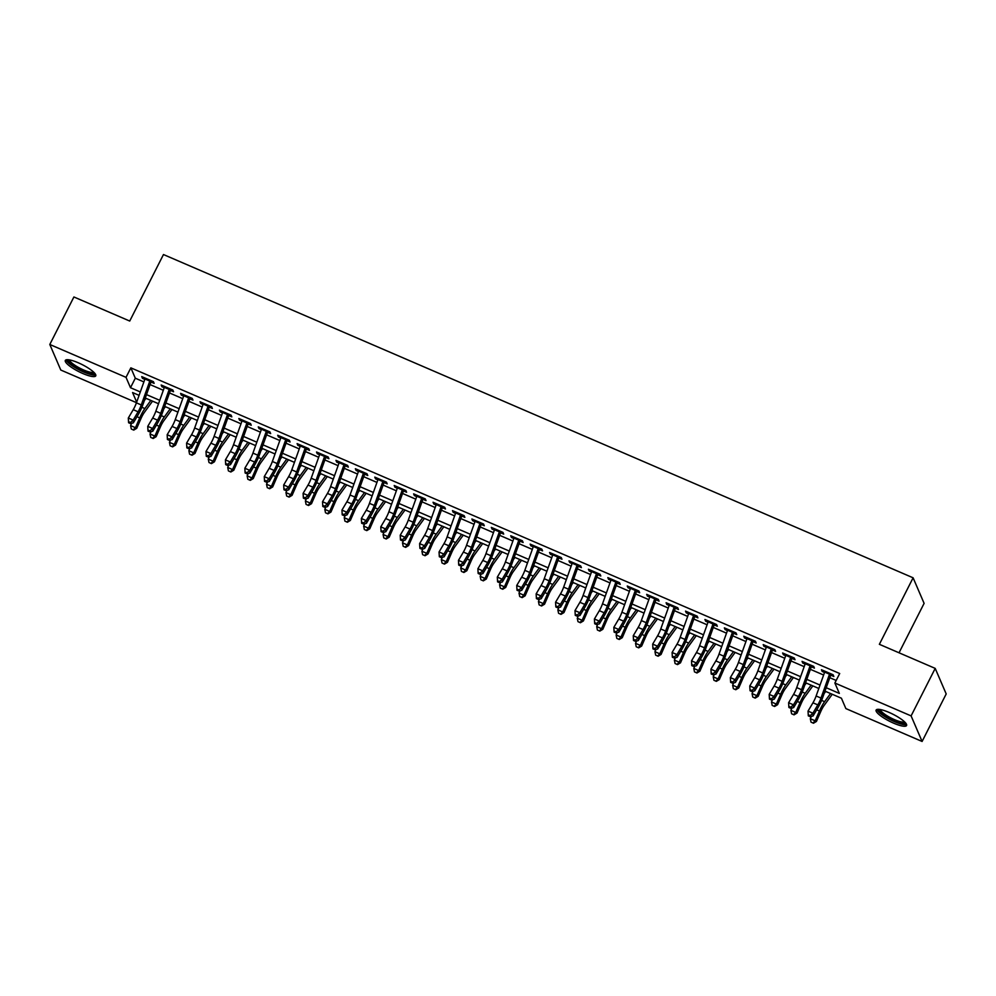 <?xml version="1.0" encoding="UTF-8"?>
<svg xmlns="http://www.w3.org/2000/svg" width="996" height="996" viewBox="0 0 996 996"><rect width="100%" height="100%" fill="white"/><g stroke="black" fill="none" stroke-linecap="round" stroke-linejoin="round"><path stroke-width="1.49" d="M78.223 362.756A17.069 3.897 26.9 0 1 95.765 375.865A17.069 3.897 26.9 0 1 82.867 373.537A17.069 3.897 26.9 0 1 65.325 360.415A17.069 3.897 26.9 0 1 78.223 362.756M889.03 712.401A17.069 3.897 26.9 0 1 906.572 725.511A17.069 3.897 26.9 0 1 893.673 723.183A17.069 3.897 26.9 0 1 876.131 710.061A17.069 3.897 26.9 0 1 889.03 712.401M899.027 652.791L924.101 603.364L913.108 577.805L163.469 254.54L129.729 321.048L73.903 296.97L49.8 344.479L126.031 377.347L130.488 387.705L140.312 391.951M913.108 577.805L879.368 644.312L935.207 668.391L946.2 693.951L922.097 741.46L845.878 708.592L841.421 698.221L824.999 691.149M136.477 402.67L60.793 370.039L49.8 344.479M149.661 381.443L154.131 383.373L153.396 381.642L141.743 376.625L142.478 378.356L144.806 379.352M169.083 389.822L173.553 391.752L172.818 390.021L161.165 385.004L161.9 386.722L164.228 387.73M188.505 398.201L192.975 400.131L192.228 398.4L180.587 393.37L181.322 395.101L183.65 396.109M207.927 406.567L212.397 408.497L211.65 406.766L199.997 401.749L200.744 403.48L203.072 404.476M227.349 414.946L231.819 416.876L231.072 415.145L219.419 410.128L220.166 411.846L222.494 412.854M246.771 423.325L251.241 425.255L250.494 423.524L238.841 418.494L239.588 420.225L241.916 421.233M266.193 431.691L270.663 433.621L269.916 431.891L258.263 426.873L259.01 428.604L261.338 429.6M285.615 440.07L290.085 442L289.338 440.269L277.685 435.252L278.432 436.97L280.76 437.979M305.025 448.449L309.495 450.379L308.76 448.648L297.107 443.618L297.854 445.349L300.182 446.357M324.447 456.815L328.917 458.745L328.182 457.015L316.529 451.997L317.263 453.728L319.591 454.724M343.869 465.194L348.339 467.124L347.604 465.393L335.951 460.376L336.685 462.094L339.014 463.103M363.291 473.573L367.761 475.503L367.014 473.772L355.36 468.743L356.107 470.473L358.435 471.482M382.713 481.94L387.183 483.869L386.436 482.139L374.782 477.121L375.529 478.852L377.858 479.848M402.135 490.318L406.605 492.248L405.858 490.518L394.204 485.5L394.951 487.218L397.28 488.227M421.557 498.697L426.027 500.627L425.28 498.896L413.626 493.867L414.373 495.597L416.702 496.606M440.979 507.064L445.449 508.993L444.702 507.263L433.048 502.245L433.795 503.976L436.124 504.972M460.401 515.442L464.871 517.372L464.124 515.642L452.47 510.624L453.217 512.342L455.546 513.351M479.811 523.821L484.28 525.751L483.546 524.02L471.892 518.991L472.627 520.721L474.955 521.73M499.233 532.188L503.702 534.117L502.968 532.387L491.314 527.37L492.049 529.1L494.377 530.096M518.655 540.567L523.124 542.496L522.377 540.766L510.736 535.748L511.471 537.466L513.799 538.475M538.077 548.945L542.546 550.875L541.799 549.145L530.146 544.115L530.893 545.845L533.221 546.854M557.499 557.312L561.968 559.242L561.221 557.523L549.568 552.494L550.315 554.224L552.643 555.22M576.921 565.691L581.39 567.62L580.643 565.89L568.99 560.873L569.737 562.591L572.065 563.599M596.343 574.07L600.812 575.999L600.065 574.269L588.412 569.239L589.159 570.969L591.487 571.978M615.765 582.436L620.234 584.366L619.487 582.648L607.834 577.618L608.581 579.348L610.909 580.344M635.187 590.815L639.644 592.745L638.909 591.014L627.256 585.997L628.003 587.715L630.331 588.723M654.596 599.194L659.066 601.123L658.331 599.393L646.678 594.363L647.412 596.094L649.741 597.102M674.018 607.56L678.488 609.49L677.753 607.772L666.1 602.742L666.834 604.472L669.163 605.468M693.44 615.939L697.91 617.869L697.163 616.138L685.522 611.121L686.256 612.839L688.585 613.847M712.862 624.318L717.332 626.247L716.585 624.517L704.931 619.487L705.678 621.218L708.007 622.226M732.284 632.684L736.754 634.614L736.007 632.896L724.353 627.866L725.1 629.596L727.429 630.593M751.706 641.063L756.176 642.993L755.429 641.262L743.775 636.245L744.522 637.963L746.851 638.971M771.128 649.442L775.598 651.372L774.851 649.641L763.197 644.611L763.944 646.342L766.273 647.35M790.55 657.808L795.02 659.738L794.273 658.02L782.619 652.99L783.366 654.721L785.695 655.717M809.96 666.187L814.429 668.117L813.695 666.386L802.041 661.369L802.788 663.087L805.117 664.095M826.219 687.726L839.329 693.39L834.872 683.019L839.69 673.52L130.85 367.848L135.307 378.206L143.897 381.916M150.085 384.581L163.319 390.283M169.507 392.959L182.741 398.661M188.929 401.326L202.163 407.04M208.338 409.705L221.585 415.407M227.76 418.083L240.995 423.786M247.182 426.45L260.417 432.164M266.604 434.829L279.839 440.531M286.026 443.208L299.261 448.91M305.448 451.574L318.683 457.289M324.87 459.953L338.105 465.655M344.292 468.332L357.527 474.034M363.714 476.698L376.949 482.413M383.124 485.077L396.358 490.791M402.546 493.456L415.78 499.158M421.968 501.822L435.202 507.537M441.39 510.201L454.624 515.916M460.812 518.58L474.046 524.282M480.234 526.946L493.468 532.661M499.656 535.325L512.89 541.04M519.078 543.704L532.312 549.406M538.5 552.07L551.734 557.785M557.909 560.449L571.144 566.164M577.331 568.828L590.566 574.53M596.753 577.194L609.988 582.909M616.175 585.573L629.41 591.288M635.597 593.952L648.832 599.654M655.019 602.319L668.254 608.033M674.441 610.697L687.676 616.412M693.863 619.076L707.098 624.778M713.273 627.443L726.52 633.157M732.695 635.822L745.929 641.536M752.117 644.2L765.351 649.902M771.539 652.567L784.773 658.281M790.961 660.946L804.195 666.66M810.383 669.324L823.617 675.027M829.805 677.691L836.179 680.455M829.382 674.566L833.851 676.496L833.117 674.765L821.463 669.735L822.198 671.466L824.526 672.474M935.207 668.391L911.103 715.9L922.097 741.46M130.85 367.848L126.031 377.347M834.872 683.019L911.103 715.9M146.499 394.615L159.734 400.317M165.921 402.994L179.156 408.696M185.343 411.36L198.578 417.075M204.765 419.739L218 425.441M224.175 428.118L237.409 433.82M243.597 436.485L256.831 442.199M263.019 444.863L276.253 450.565M282.441 453.242L295.675 458.944M301.863 461.609L315.097 467.323M321.285 469.988L334.519 475.69M340.707 478.366L353.941 484.068M360.129 486.733L373.363 492.447M379.538 495.112L392.785 500.814M398.96 503.49L412.195 509.193M418.382 511.857L431.617 517.571M437.804 520.236L451.039 525.938M457.226 528.615L470.461 534.317M476.648 536.981L489.883 542.696M496.07 545.36L509.305 551.062M515.492 553.739L528.727 559.441M534.914 562.105L548.149 567.82M554.324 570.484L567.558 576.186M573.746 578.863L586.98 584.565M593.168 587.229L606.402 592.944M612.59 595.608L625.824 601.31M632.012 603.987L645.246 609.689M651.434 612.353L664.668 618.068M670.856 620.732L684.09 626.434M690.278 629.111L703.512 634.813M709.7 637.477L722.934 643.192M729.109 645.856L742.344 651.558M748.531 654.235L761.766 659.937M767.953 662.601L781.188 668.316M787.375 670.98L800.61 676.682M806.797 679.359L820.032 685.061M139.091 395.362L132.568 392.549L136.676 402.11M818.812 688.473L805.577 682.77M799.39 680.106L786.155 674.392M779.968 671.727L766.733 666.013M760.546 663.348L747.311 657.646M741.124 654.982L727.889 649.268M721.714 646.603L708.48 640.889M702.292 638.224L689.058 632.522M682.87 629.858L669.636 624.143M663.448 621.479L650.214 615.765M644.026 613.1L630.792 607.398M624.604 604.734L611.37 599.019M605.182 596.355L591.948 590.64M585.76 587.976L572.526 582.274M566.351 579.61L553.104 573.895M546.929 571.231L533.694 565.516M527.507 562.852L514.272 557.15M508.085 554.486L494.85 548.771M488.663 546.107L475.428 540.392M469.24 537.728L456.006 532.026M449.819 529.362L436.584 523.647M430.397 520.983L417.162 515.268M410.975 512.604L397.74 506.902M391.565 504.237L378.331 498.523M372.143 495.859L358.909 490.144M352.721 487.48L339.487 481.778M333.299 479.113L320.065 473.399M313.877 470.735L300.643 465.02M294.455 462.356L281.221 456.654M275.033 453.977L261.799 448.275M255.611 445.61L242.377 439.896M236.189 437.232L222.955 431.529M216.779 428.853L203.545 423.151M197.357 420.486L184.123 414.772M177.935 412.107L164.701 406.405M158.513 403.729L145.279 398.026M135.307 378.206L130.488 387.705M822.783 670.308L822.198 671.466M803.374 661.942L802.788 663.087M783.952 653.563L783.366 654.721M764.53 645.184L763.944 646.342M745.108 636.818L744.522 637.963M725.686 628.439L725.1 629.596M706.264 620.06L705.678 621.218M686.842 611.693L686.256 612.839M667.42 603.315L666.834 604.472M647.998 594.936L647.412 596.094M628.588 586.569L628.003 587.715M609.166 578.19L608.581 579.348M589.744 569.812L589.159 570.969M570.322 561.445L569.737 562.591M550.9 553.066L550.315 554.224M531.478 544.688L530.893 545.845M512.056 536.321L511.471 537.466M492.634 527.942L492.049 529.1M473.212 519.563L472.627 520.721M453.803 511.197L453.217 512.342M434.38 502.818L433.795 503.976M414.959 494.439L414.373 495.597M395.537 486.073L394.951 487.218M376.115 477.694L375.529 478.852M356.693 469.315L356.107 470.473M337.271 460.949L336.685 462.094M317.849 452.57L317.263 453.728M298.439 444.191L297.854 445.349M279.017 435.825L278.432 436.97M259.595 427.446L259.01 428.604M240.173 419.067L239.588 420.225M220.751 410.701L220.166 411.846M201.329 402.322L200.744 403.48M181.907 393.943L181.322 395.101M162.485 385.577L161.9 386.722M143.063 377.198L142.478 378.356M829.83 673.346A7.657 1.967 113.3 0 0 829.519 674.192L820.99 698.072A10.944 2.814 -66.7 0 1 817.816 704.894L812.898 713.198L813.085 715.937L818.002 707.633A16.409 4.221 113.3 0 0 822.758 697.399L830.714 675.139M824.974 671.254A7.657 1.967 113.3 0 0 824.663 672.101L816.135 695.98A10.944 2.814 -66.7 0 1 812.96 702.803L808.042 711.107L812.898 713.198L810.184 715.601L808.242 714.767L808.316 715.863L810.258 716.697L810.184 715.601M810.258 716.697L813.085 715.937M808.042 711.107L808.242 714.767M832.258 694.274L824.153 705.417A10.944 2.814 113.3 0 0 820.716 711.63L816.434 721.44L813.471 723.233L811.018 722.137L813.471 723.233M811.018 722.137L810.321 718.714L811.329 716.41M810.321 718.714L815.176 720.805L819.447 711.007A16.409 4.221 -66.7 0 1 824.613 701.682L830.54 693.54M824.128 693.59L825.684 691.436M812.96 722.984L815.176 720.805L816.434 721.44M905.376 722.698A14.778 3.374 26.9 0 1 894.134 720.93A14.778 3.374 26.9 0 1 879.107 709.364M880.327 709.538A13.683 3.125 -153.1 0 0 894.47 719.635A13.683 3.125 -153.1 0 0 904.517 721.814M876.966 709.463A16.957 3.872 -153.1 0 0 894.433 721.627A16.957 3.872 -153.1 0 0 906.572 724.49M94.57 373.052A14.778 3.374 26.9 0 1 85.482 372.168A14.778 3.374 26.9 0 1 70.965 364.063A14.778 3.374 26.9 0 1 68.301 359.73M69.521 359.892A13.683 3.125 -153.1 0 0 72.21 363.303A13.683 3.125 -153.1 0 0 84.423 370.313A13.683 3.125 -153.1 0 0 93.711 372.168M66.159 359.817A16.957 3.872 -153.1 0 0 69.434 363.677A16.957 3.872 -153.1 0 0 83.988 372.13A16.957 3.872 -153.1 0 0 95.765 374.845M810.42 664.979A7.657 1.967 113.3 0 0 810.097 665.814L801.568 689.693A10.944 2.814 -66.7 0 1 798.394 696.515L793.476 704.832L793.663 707.571L798.58 699.254A16.409 4.221 113.3 0 0 803.349 689.02L811.292 666.76M805.565 662.888A7.657 1.967 113.3 0 0 805.241 663.722L796.713 687.601A10.944 2.814 -66.7 0 1 793.538 694.424L788.62 702.728L793.476 704.832L790.762 707.235L788.82 706.388L788.907 707.484L790.836 708.33L790.762 707.235M790.836 708.33L793.663 707.571M788.62 702.728L788.82 706.388M790.998 656.601A7.657 1.967 113.3 0 0 790.675 657.435L782.146 681.314A10.944 2.814 -66.7 0 1 778.972 688.149L774.054 696.453L774.241 699.192L779.158 690.888A16.409 4.221 113.3 0 0 783.927 680.642L791.87 658.393M786.143 654.509A7.657 1.967 113.3 0 0 785.819 655.343L777.291 679.222A10.944 2.814 -66.7 0 1 774.116 686.057L769.198 694.361L774.054 696.453L771.352 698.856L769.41 698.022L769.485 699.117L771.427 699.951L771.352 698.856M771.427 699.951L774.241 699.192M769.198 694.361L769.41 698.022M771.576 648.222A7.657 1.967 113.3 0 0 771.253 649.068L762.724 672.947A10.944 2.814 -66.7 0 1 759.55 679.77L754.632 688.074L754.819 690.813L759.736 682.509A16.409 4.221 113.3 0 0 764.505 672.275L772.46 650.015M766.721 646.13A7.657 1.967 113.3 0 0 766.397 646.977L757.869 670.856A10.944 2.814 -66.7 0 1 754.694 677.678L749.776 685.983L754.632 688.074L751.93 690.477L749.988 689.643L750.063 690.738L752.005 691.573L751.93 690.477M752.005 691.573L754.819 690.813M749.776 685.983L749.988 689.643M752.154 639.855A7.657 1.967 113.3 0 0 751.843 640.689L743.302 664.569A10.944 2.814 -66.7 0 1 740.128 671.391L735.21 679.708L735.397 682.447L740.314 674.13A16.409 4.221 113.3 0 0 745.083 663.896L753.038 641.636M747.299 637.764A7.657 1.967 113.3 0 0 746.988 638.598L738.447 662.477A10.944 2.814 -66.7 0 1 735.272 669.3L730.354 677.604L735.21 679.708L732.508 682.111L730.566 681.264L730.641 682.36L732.583 683.206L732.508 682.111M732.583 683.206L735.397 682.447M730.354 677.604L730.566 681.264M812.836 685.895L804.731 697.051A10.944 2.814 113.3 0 0 801.294 703.251L797.024 713.061L794.049 714.854L791.596 713.771L794.049 714.854M791.596 713.771L790.899 710.335L791.907 708.044M790.899 710.335L795.754 712.439L800.025 702.628A16.409 4.221 -66.7 0 1 805.191 693.316L811.118 685.161M804.706 685.223L806.262 683.069M793.538 714.605L795.754 712.439L797.024 713.061M793.426 677.529L785.309 688.672A10.944 2.814 113.3 0 0 781.872 694.884L777.602 704.682L774.627 706.475L772.186 705.392L774.627 706.475M772.186 705.392L771.477 701.968L772.485 699.665M771.477 701.968L776.332 704.06L780.615 694.249A16.409 4.221 -66.7 0 1 785.769 684.937L791.708 676.782M785.284 676.844L786.852 674.69M774.129 706.226L776.332 704.06L777.602 704.682M774.004 669.15L765.887 680.293A10.944 2.814 113.3 0 0 762.45 686.505L758.18 696.316L755.205 698.109L752.764 697.013L755.205 698.109M752.764 697.013L752.067 693.59L753.063 691.286M752.067 693.59L756.923 695.681L761.193 685.883A16.409 4.221 -66.7 0 1 766.347 676.558L772.286 668.416M765.862 668.465L767.43 666.312M754.707 697.847L756.923 695.681L758.18 696.316M754.582 660.771L746.465 671.927A10.944 2.814 113.3 0 0 743.028 678.127L738.758 687.937L735.783 689.73L733.342 688.647L735.783 689.73M733.342 688.647L732.645 685.211L733.641 682.92M732.645 685.211L737.501 687.315L741.771 677.504A16.409 4.221 -66.7 0 1 746.925 668.192L752.864 660.037M746.44 660.099L748.008 657.945M735.285 689.481L737.501 687.315L738.758 687.937M732.732 631.476A7.657 1.967 113.3 0 0 732.421 632.311L723.88 656.19A10.944 2.814 -66.7 0 1 720.706 663.025L715.788 671.329L715.987 674.068L720.905 665.764A16.409 4.221 113.3 0 0 725.661 655.517L733.616 633.269M727.877 629.385A7.657 1.967 113.3 0 0 727.566 630.219L719.025 654.098A10.944 2.814 -66.7 0 1 715.85 660.933L710.932 669.237L715.788 671.329L713.086 673.732L711.144 672.898L711.219 673.993L713.161 674.827L713.086 673.732M713.161 674.827L715.987 674.068M710.932 669.237L711.144 672.898M735.16 652.405L727.043 663.548A10.944 2.814 113.3 0 0 723.606 669.76L719.336 679.558L716.361 681.351L713.92 680.268L716.361 681.351M713.92 680.268L713.223 676.844L714.219 674.541M713.223 676.844L718.079 678.936L722.349 669.125A16.409 4.221 -66.7 0 1 727.503 659.813L733.442 651.658M727.018 651.72L728.586 649.566M715.863 681.102L718.079 678.936L719.336 679.558M713.31 623.098A7.657 1.967 113.3 0 0 712.999 623.944L704.458 647.823A10.944 2.814 -66.7 0 1 701.284 654.646L696.366 662.95L696.565 665.689L701.483 657.385A16.409 4.221 113.3 0 0 706.239 647.151L714.194 624.89M708.455 621.006A7.657 1.967 113.3 0 0 708.144 621.853L699.603 645.732A10.944 2.814 -66.7 0 1 696.428 652.554L691.523 660.858L696.366 662.95L693.664 665.353L691.722 664.519L691.797 665.614L693.739 666.448L693.664 665.353M693.739 666.448L696.565 665.689M691.523 660.858L691.722 664.519M715.738 644.026L707.633 655.169A10.944 2.814 113.3 0 0 704.184 661.381L699.914 671.192L696.951 672.985L694.498 671.889L696.951 672.985M694.498 671.889L693.801 668.465L694.797 666.162M693.801 668.465L698.657 670.557L702.927 660.759A16.409 4.221 -66.7 0 1 708.081 651.434L714.02 643.292M707.596 643.341L709.164 641.187M696.441 672.723L698.657 670.557L699.914 671.192M693.888 614.731A7.657 1.967 113.3 0 0 693.577 615.565L685.049 639.444A10.944 2.814 -66.7 0 1 681.874 646.267L676.956 654.584L677.143 657.323L682.061 649.006A16.409 4.221 113.3 0 0 686.817 638.772L694.772 616.512M689.033 612.64A7.657 1.967 113.3 0 0 688.722 613.474L680.193 637.353A10.944 2.814 -66.7 0 1 677.019 644.175L672.101 652.48L676.956 654.584L674.242 656.987L672.3 656.14L672.375 657.236L674.317 658.082L674.242 656.987M674.317 658.082L677.143 657.323M672.101 652.48L672.3 656.14M696.316 635.647L688.211 646.802A10.944 2.814 113.3 0 0 684.762 653.003L680.492 662.813L677.529 664.606L675.076 663.523L677.529 664.606M675.076 663.523L674.379 660.087L675.388 657.796M674.379 660.087L679.235 662.191L683.505 652.38A16.409 4.221 -66.7 0 1 688.672 643.067L694.598 634.913M688.174 634.975L689.742 632.821M677.019 664.357L679.235 662.191L680.492 662.813M674.466 606.352A7.657 1.967 113.3 0 0 674.155 607.187L665.627 631.066A10.944 2.814 -66.7 0 1 662.452 637.901L657.534 646.205L657.721 648.944L662.639 640.64A16.409 4.221 113.3 0 0 667.395 630.393L675.35 608.145M669.611 604.261A7.657 1.967 113.3 0 0 669.3 605.095L660.771 628.974A10.944 2.814 -66.7 0 1 657.597 635.809L652.679 644.113L657.534 646.205L654.82 648.608L652.878 647.774L652.953 648.869L654.895 649.703L654.82 648.608M654.895 649.703L657.721 648.944M652.679 644.113L652.878 647.774M676.894 627.281L668.789 638.424A10.944 2.814 113.3 0 0 665.34 644.636L661.07 654.434L658.107 656.227L655.654 655.144L658.107 656.227M655.654 655.144L654.957 651.72L655.966 649.417M654.957 651.72L659.813 653.812L664.083 644.001A16.409 4.221 -66.7 0 1 669.25 634.689L675.176 626.534M668.752 626.596L670.32 624.442M657.597 655.978L659.813 653.812L661.07 654.434M655.044 597.974A7.657 1.967 113.3 0 0 654.733 598.82L646.205 622.699A10.944 2.814 -66.7 0 1 643.03 629.522L638.112 637.826L638.299 640.565L643.217 632.261A16.409 4.221 113.3 0 0 647.985 622.014L655.928 599.766M650.189 595.882A7.657 1.967 113.3 0 0 649.878 596.729L641.349 620.595A10.944 2.814 -66.7 0 1 638.175 627.43L633.257 635.734L638.112 637.826L635.398 640.229L633.456 639.395L633.531 640.49L635.473 641.324L635.398 640.229M635.473 641.324L638.299 640.565M633.257 635.734L633.456 639.395M657.472 618.902L649.367 630.045A10.944 2.814 113.3 0 0 645.931 636.257L641.648 646.068L638.685 647.861L636.232 646.765L638.685 647.861M636.232 646.765L635.535 643.341L636.544 641.038M635.535 643.341L640.391 645.433L644.661 635.635A16.409 4.221 -66.7 0 1 649.828 626.31L655.754 618.167M649.342 618.217L650.898 616.063M638.175 647.599L640.391 645.433L641.648 646.068M635.635 589.607A7.657 1.967 113.3 0 0 635.311 590.441L626.783 614.32A10.944 2.814 -66.7 0 1 623.608 621.143L618.69 629.46L618.877 632.199L623.795 623.882A16.409 4.221 113.3 0 0 628.563 613.648L636.506 591.387M630.779 587.515A7.657 1.967 113.3 0 0 630.456 588.35L621.927 612.229A10.944 2.814 -66.7 0 1 618.753 619.051L613.835 627.356L618.69 629.46L615.976 631.862L614.034 631.016L614.121 632.111L616.063 632.958L615.976 631.862M616.063 632.958L618.877 632.199M613.835 627.356L614.034 631.016M638.062 610.523L629.945 621.678A10.944 2.814 113.3 0 0 626.509 627.878L622.239 637.689L619.263 639.482L616.823 638.399L619.263 639.482M616.823 638.399L616.113 634.962L617.122 632.672M616.113 634.962L620.969 637.067L625.239 627.256A16.409 4.221 -66.7 0 1 630.406 617.943L636.332 609.789M629.92 609.851L631.489 607.697M618.753 639.233L620.969 637.067L622.239 637.689M616.213 581.228A7.657 1.967 113.3 0 0 615.889 582.062L607.361 605.942A10.944 2.814 -66.7 0 1 604.186 612.777L599.268 621.081L599.455 623.82L604.373 615.516A16.409 4.221 113.3 0 0 609.141 605.269L617.097 583.021M611.357 579.137A7.657 1.967 113.3 0 0 611.034 579.971L602.505 603.85A10.944 2.814 -66.7 0 1 599.331 610.685L594.413 618.989L599.268 621.081L596.567 623.484L594.624 622.649L594.699 623.745L596.641 624.579L596.567 623.484M596.641 624.579L599.455 623.82M594.413 618.989L594.624 622.649M618.64 602.157L610.523 613.299A10.944 2.814 113.3 0 0 607.087 619.512L602.817 629.31L599.841 631.103L597.401 630.02L599.841 631.103M597.401 630.02L596.704 626.596L597.7 624.293M596.704 626.596L601.547 628.688L605.829 618.877A16.409 4.221 -66.7 0 1 610.984 609.564L616.922 601.41M610.498 601.472L612.067 599.318M599.343 630.854L601.547 628.688L602.817 629.31M596.791 572.849A7.657 1.967 113.3 0 0 596.467 573.696L587.939 597.575A10.944 2.814 -66.7 0 1 584.764 604.398L579.846 612.702L580.033 615.441L584.951 607.137A16.409 4.221 113.3 0 0 589.719 596.89L597.675 574.642M591.935 570.758A7.657 1.967 113.3 0 0 591.624 571.604L583.083 595.471A10.944 2.814 -66.7 0 1 579.909 602.306L574.991 610.61L579.846 612.702L577.145 615.105L575.202 614.271L575.277 615.366L577.219 616.2L577.145 615.105M577.219 616.2L580.033 615.441M574.991 610.61L575.202 614.271M599.219 593.778L591.101 604.921A10.944 2.814 113.3 0 0 587.665 611.133L583.395 620.944L580.419 622.737L577.979 621.641L580.419 622.737M577.979 621.641L577.282 618.217L578.278 615.914M577.282 618.217L582.137 620.309L586.407 610.511A16.409 4.221 -66.7 0 1 591.562 601.186L597.5 593.043M591.076 593.093L592.645 590.939M579.921 622.475L582.137 620.309L583.395 620.944M577.369 564.483A7.657 1.967 113.3 0 0 577.058 565.317L568.517 589.196A10.944 2.814 -66.7 0 1 565.342 596.019L560.424 604.335L560.611 607.074L565.529 598.758A16.409 4.221 113.3 0 0 570.297 588.524L578.253 566.263M572.513 562.391A7.657 1.967 113.3 0 0 572.202 563.226L563.661 587.105A10.944 2.814 -66.7 0 1 560.487 593.927L555.569 602.231L560.424 604.335L557.723 606.738L555.78 605.892L555.855 606.987L557.797 607.834L557.723 606.738M557.797 607.834L560.611 607.074M555.569 602.231L555.78 605.892M579.797 585.399L571.679 596.542A10.944 2.814 113.3 0 0 568.243 602.754L563.973 612.565L560.997 614.358L558.557 613.275L560.997 614.358M558.557 613.275L557.86 609.838L558.856 607.548M557.86 609.838L562.715 611.942L566.985 602.132A16.409 4.221 -66.7 0 1 572.14 592.819L578.078 584.664M571.654 584.727L573.223 582.573M560.499 614.109L562.715 611.942L563.973 612.565M557.947 556.104A7.657 1.967 113.3 0 0 557.635 556.938L549.095 580.817A10.944 2.814 -66.7 0 1 545.92 587.652L541.002 595.957L541.202 598.696L546.119 590.391A16.409 4.221 113.3 0 0 550.875 580.145L558.831 557.897M553.091 554.013A7.657 1.967 113.3 0 0 552.78 554.847L544.239 578.726A10.944 2.814 -66.7 0 1 541.065 585.561L536.147 593.865L541.002 595.957L538.301 598.359L536.358 597.525L536.433 598.621L538.375 599.455L538.301 598.359M538.375 599.455L541.202 598.696M536.147 593.865L536.358 597.525M560.375 577.033L552.257 588.175A10.944 2.814 113.3 0 0 548.821 594.388L544.551 604.186L541.575 605.979L539.135 604.896L541.575 605.979M539.135 604.896L538.438 601.472L539.434 599.169M538.438 601.472L543.293 603.564L547.563 593.753A16.409 4.221 -66.7 0 1 552.718 584.44L558.656 576.286M552.232 576.348L553.801 574.194M541.077 605.73L543.293 603.564L544.551 604.186M538.525 547.725A7.657 1.967 113.3 0 0 538.214 548.572L529.685 572.451A10.944 2.814 -66.7 0 1 526.498 579.274L521.593 587.578L521.78 590.317L526.697 582.013A16.409 4.221 113.3 0 0 531.453 571.766L539.409 549.518M533.669 545.634A7.657 1.967 113.3 0 0 533.358 546.48L524.83 570.347A10.944 2.814 -66.7 0 1 521.655 577.182L516.737 585.486L521.593 587.578L518.879 589.981L516.936 589.146L517.011 590.242L518.953 591.076L518.879 589.981M518.953 591.076L521.78 590.317M516.737 585.486L516.936 589.146M540.953 568.654L532.848 579.797A10.944 2.814 113.3 0 0 529.399 586.009L525.129 595.82L522.165 597.612L519.713 596.517L522.165 597.612M519.713 596.517L519.016 593.093L520.024 590.79M519.016 593.093L523.871 595.185L528.141 585.387A16.409 4.221 -66.7 0 1 533.308 576.062L539.234 567.919M532.81 567.969L534.379 565.815M521.655 597.351L523.871 595.185L525.129 595.82M519.103 539.359A7.657 1.967 113.3 0 0 518.792 540.193L510.263 564.072A10.944 2.814 -66.7 0 1 507.089 570.895L502.171 579.211L502.358 581.95L507.275 573.634A16.409 4.221 113.3 0 0 512.031 563.4L519.987 541.139M514.247 537.255A7.657 1.967 113.3 0 0 513.936 538.101L505.408 561.981A10.944 2.814 -66.7 0 1 502.233 568.803L497.315 577.107L502.171 579.211L499.457 581.614L497.514 580.768L497.589 581.863L499.531 582.71L499.457 581.614M499.531 582.71L502.358 581.95M497.315 577.107L497.514 580.768M521.53 560.275L513.426 571.418A10.944 2.814 113.3 0 0 509.977 577.63L505.707 587.441L502.743 589.234L500.291 588.15L502.743 589.234M500.291 588.15L499.594 584.714L500.602 582.423M499.594 584.714L504.449 586.818L508.719 577.008A16.409 4.221 -66.7 0 1 513.886 567.695L519.812 559.54M513.388 559.603L514.957 557.449M502.233 588.985L504.449 586.818L505.707 587.441M499.681 530.98A7.657 1.967 113.3 0 0 499.37 531.814L490.841 555.693A10.944 2.814 -66.7 0 1 487.667 562.528L482.749 570.833L482.935 573.572L487.853 565.267A16.409 4.221 113.3 0 0 492.609 555.021L500.565 532.773M494.825 528.888A7.657 1.967 113.3 0 0 494.514 529.723L485.986 553.602A10.944 2.814 -66.7 0 1 482.811 560.437L477.893 568.741L482.749 570.833L480.035 573.235L478.092 572.401L478.167 573.497L480.109 574.331L480.035 573.235M480.109 574.331L482.935 573.572M477.893 568.741L478.092 572.401M502.109 551.909L494.004 563.051A10.944 2.814 113.3 0 0 490.555 569.264L486.285 579.062L483.321 580.855L480.869 579.772L483.321 580.855M480.869 579.772L480.172 576.348L481.18 574.045M480.172 576.348L485.027 578.439L489.297 568.629A16.409 4.221 -66.7 0 1 494.464 559.316L500.39 551.162M493.979 551.224L495.535 549.07M482.811 580.606L485.027 578.439L486.285 579.062M480.259 522.601A7.657 1.967 113.3 0 0 479.948 523.448L471.419 547.327A10.944 2.814 -66.7 0 1 468.245 554.15L463.327 562.454L463.514 565.193L468.431 556.889A16.409 4.221 113.3 0 0 473.2 546.642L481.143 524.394M475.416 520.51A7.657 1.967 113.3 0 0 475.092 521.356L466.564 545.223A10.944 2.814 -66.7 0 1 463.389 552.058L458.471 560.362L463.327 562.454L460.613 564.856L458.67 564.022L458.745 565.118L460.687 565.952L460.613 564.856M460.687 565.952L463.514 565.193M458.471 560.362L458.67 564.022M482.687 543.53L474.582 554.672A10.944 2.814 113.3 0 0 471.145 560.885L466.863 570.696L463.899 572.488L461.447 571.393L463.899 572.488M461.447 571.393L460.75 567.969L461.758 565.666M460.75 567.969L465.605 570.061L469.875 560.262A16.409 4.221 -66.7 0 1 475.042 550.937L480.968 542.795M474.557 542.845L476.113 540.691M463.389 572.227L465.605 570.061L466.863 570.696M460.849 514.235A7.657 1.967 113.3 0 0 460.526 515.069L451.997 538.948A10.944 2.814 -66.7 0 1 448.823 545.771L443.905 554.087L444.091 556.826L449.009 548.51A16.409 4.221 113.3 0 0 453.778 538.276L461.721 516.015M455.994 512.131A7.657 1.967 113.3 0 0 455.67 512.977L447.142 536.856A10.944 2.814 -66.7 0 1 443.967 543.679L439.049 551.983L443.905 554.087L441.191 556.478L439.261 555.644L439.336 556.739L441.278 557.586L441.191 556.478M441.278 557.586L444.091 556.826M439.049 551.983L439.261 555.644M463.277 535.151L455.16 546.294A10.944 2.814 113.3 0 0 451.723 552.506L447.453 562.317L444.477 564.11L442.037 563.026L444.477 564.11M442.037 563.026L441.328 559.59L442.336 557.299M441.328 559.59L446.183 561.694L450.466 551.884A16.409 4.221 -66.7 0 1 455.62 542.571L461.559 534.416M455.135 534.479L456.703 532.325M443.979 563.861L446.183 561.694L447.453 562.317M441.427 505.856A7.657 1.967 113.3 0 0 441.104 506.69L432.575 530.569A10.944 2.814 -66.7 0 1 429.401 537.404L424.483 545.708L424.67 548.447L429.587 540.143A16.409 4.221 113.3 0 0 434.356 529.897L442.311 507.649M436.572 503.764A7.657 1.967 113.3 0 0 436.248 504.599L427.72 528.478A10.944 2.814 -66.7 0 1 424.545 535.313L419.627 543.617L424.483 545.708L421.781 548.111L419.839 547.277L419.914 548.373L421.856 549.207L421.781 548.111M421.856 549.207L424.67 548.447M419.627 543.617L419.839 547.277M443.855 526.784L435.738 537.927A10.944 2.814 113.3 0 0 432.301 544.14L428.031 553.938L425.055 555.731L422.615 554.648L425.055 555.731M422.615 554.648L421.918 551.224L422.914 548.921M421.918 551.224L426.774 553.315L431.044 543.505A16.409 4.221 -66.7 0 1 436.198 534.192L442.137 526.037M435.713 526.1L437.281 523.946M424.557 555.482L426.774 553.315L428.031 553.938M422.005 497.477A7.657 1.967 113.3 0 0 421.694 498.324L413.153 522.203A10.944 2.814 -66.7 0 1 409.979 529.025L405.061 537.33L405.248 540.069L410.165 531.764A16.409 4.221 113.3 0 0 414.934 521.518L422.889 499.27M417.15 495.386A7.657 1.967 113.3 0 0 416.838 496.232L408.298 520.099A10.944 2.814 -66.7 0 1 405.123 526.934L400.205 535.238L405.061 537.33L402.359 539.732L400.417 538.898L400.492 539.994L402.434 540.828L402.359 539.732M402.434 540.828L405.248 540.069M400.205 535.238L400.417 538.898M424.433 518.406L416.316 529.548A10.944 2.814 113.3 0 0 412.879 535.761L408.609 545.571L405.633 547.364L403.193 546.269L405.633 547.364M403.193 546.269L402.496 542.845L403.492 540.542M402.496 542.845L407.352 544.937L411.622 535.138A16.409 4.221 -66.7 0 1 416.776 525.813L422.715 517.671M416.291 517.721L417.859 515.567M405.135 547.103L407.352 544.937L408.609 545.571M402.583 489.111A7.657 1.967 113.3 0 0 402.272 489.945L393.731 513.824A10.944 2.814 -66.7 0 1 390.557 520.647L385.639 528.963L385.838 531.702L390.743 523.386A16.409 4.221 113.3 0 0 395.512 513.152L403.467 490.891M397.728 487.007A7.657 1.967 113.3 0 0 397.416 487.853L388.876 511.732A10.944 2.814 -66.7 0 1 385.701 518.555L380.783 526.859L385.639 528.963L382.937 531.354L380.995 530.519L381.07 531.615L383.012 532.462L382.937 531.354M383.012 532.462L385.838 531.702M380.783 526.859L380.995 530.519M405.011 510.027L396.894 521.169A10.944 2.814 113.3 0 0 393.457 527.382L389.187 537.193L386.211 538.985L383.771 537.89L386.211 538.985M383.771 537.89L383.074 534.466L384.07 532.175M383.074 534.466L387.93 536.57L392.2 526.76A16.409 4.221 -66.7 0 1 397.354 517.447L403.293 509.292M396.869 509.354L398.437 507.201M385.713 538.736L387.93 536.57L389.187 537.193M383.161 480.732A7.657 1.967 113.3 0 0 382.85 481.566L374.309 505.445A10.944 2.814 -66.7 0 1 371.135 512.28L366.217 520.584L366.416 523.323L371.334 515.019A16.409 4.221 113.3 0 0 376.09 504.773L384.045 482.525M378.306 478.64A7.657 1.967 113.3 0 0 377.994 479.474L369.454 503.354A10.944 2.814 -66.7 0 1 366.279 510.189L361.361 518.493L366.217 520.584L363.515 522.987L361.573 522.153L361.648 523.249L363.59 524.083L363.515 522.987M363.59 524.083L366.416 523.323M361.361 518.493L361.573 522.153M385.589 501.66L377.472 512.803A10.944 2.814 113.3 0 0 374.035 519.016L369.765 528.814L366.789 530.607L364.349 529.523L366.789 530.607M364.349 529.523L363.652 526.1L364.648 523.796M363.652 526.1L368.508 528.191L372.778 518.381A16.409 4.221 -66.7 0 1 377.932 509.068L383.871 500.913M377.447 500.976L379.015 498.822M366.291 530.358L368.508 528.191L369.765 528.814M363.739 472.353A7.657 1.967 113.3 0 0 363.428 473.2L354.9 497.079A10.944 2.814 -66.7 0 1 351.725 503.901L346.807 512.205L346.994 514.944L351.912 506.64A16.409 4.221 113.3 0 0 356.668 496.394L364.623 474.146M358.884 470.261A7.657 1.967 113.3 0 0 358.572 471.108L350.044 494.975A10.944 2.814 -66.7 0 1 346.869 501.81L341.952 510.114L346.807 512.205L344.093 514.608L342.151 513.774L342.226 514.87L344.168 515.704L344.093 514.608M344.168 515.704L346.994 514.944M341.952 510.114L342.151 513.774M366.167 493.281L358.062 504.424A10.944 2.814 113.3 0 0 354.613 510.637L350.343 520.447L347.38 522.24L344.927 521.145L347.38 522.24M344.927 521.145L344.23 517.721L345.239 515.418M344.23 517.721L349.086 519.812L353.356 510.014A16.409 4.221 -66.7 0 1 358.523 500.689L364.449 492.547M358.025 492.597L359.593 490.443M346.869 521.979L349.086 519.812L350.343 520.447M344.317 463.987A7.657 1.967 113.3 0 0 344.006 464.821L335.478 488.7A10.944 2.814 -66.7 0 1 332.303 495.522L327.385 503.827L327.572 506.578L332.49 498.261A16.409 4.221 113.3 0 0 337.246 488.028L345.201 465.767M339.462 461.883A7.657 1.967 113.3 0 0 339.15 462.729L330.622 486.608A10.944 2.814 -66.7 0 1 327.447 493.431L322.53 501.735L327.385 503.827L324.671 506.229L322.729 505.395L322.804 506.491L324.746 507.325L324.671 506.229M324.746 507.325L327.572 506.578M322.53 501.735L322.729 505.395M324.895 455.608A7.657 1.967 113.3 0 0 324.584 456.442L316.056 480.321A10.944 2.814 -66.7 0 1 312.881 487.156L307.963 495.46L308.15 498.199L313.068 489.895A16.409 4.221 113.3 0 0 317.824 479.649L325.779 457.388M320.04 453.516A7.657 1.967 113.3 0 0 319.728 454.35L311.2 478.229A10.944 2.814 -66.7 0 1 308.025 485.064L303.108 493.369L307.963 495.46L305.249 497.863L303.307 497.029L303.382 498.125L305.324 498.959L305.249 497.863M305.324 498.959L308.15 498.199M303.108 493.369L303.307 497.029M305.486 447.229A7.657 1.967 113.3 0 0 305.162 448.076L296.634 471.955A10.944 2.814 -66.7 0 1 293.459 478.777L288.541 487.081L288.728 489.82L293.646 481.516A16.409 4.221 113.3 0 0 298.414 471.27L306.357 449.022M300.63 445.137A7.657 1.967 113.3 0 0 300.306 445.984L291.778 469.851A10.944 2.814 -66.7 0 1 288.603 476.686L283.686 484.99L288.541 487.081L285.827 489.484L283.885 488.65L283.972 489.746L285.902 490.58L285.827 489.484M285.902 490.58L288.728 489.82M283.686 484.99L283.885 488.65M346.745 484.903L338.64 496.045A10.944 2.814 113.3 0 0 335.191 502.258L330.921 512.069L327.958 513.861L325.505 512.766L327.958 513.861M325.505 512.766L324.808 509.342L325.817 507.051M324.808 509.342L329.664 511.446L333.934 501.635A16.409 4.221 -66.7 0 1 339.101 492.323L345.027 484.168M338.603 484.23L340.171 482.076M327.447 513.612L329.664 511.446L330.921 512.069M327.323 476.536L319.218 487.679A10.944 2.814 113.3 0 0 315.782 493.892L311.499 503.69L308.536 505.482L306.083 504.399L308.536 505.482M306.083 504.399L305.386 500.976L306.394 498.672M305.386 500.976L310.242 503.067L314.512 493.257A16.409 4.221 -66.7 0 1 319.679 483.944L325.605 475.789M319.193 475.851L320.749 473.698M308.025 505.233L310.242 503.067L311.499 503.69M307.901 468.157L299.796 479.3A10.944 2.814 113.3 0 0 296.36 485.513L292.089 495.323L289.114 497.116L286.661 496.02L289.114 497.116M286.661 496.02L285.964 492.597L286.973 490.293M285.964 492.597L290.82 494.688L295.09 484.89A16.409 4.221 -66.7 0 1 300.257 475.565L306.183 467.423M299.771 467.473L301.327 465.319M288.603 496.855L290.82 494.688L292.089 495.323M286.064 438.863A7.657 1.967 113.3 0 0 285.74 439.697L277.212 463.576A10.944 2.814 -66.7 0 1 274.037 470.398L269.119 478.703L269.306 481.454L274.224 473.137A16.409 4.221 113.3 0 0 278.992 462.903L286.935 440.643M281.208 436.758A7.657 1.967 113.3 0 0 280.884 437.605L272.356 461.484A10.944 2.814 -66.7 0 1 269.181 468.307L264.264 476.611L269.119 478.703L266.418 481.105L264.475 480.271L264.55 481.367L266.492 482.201L266.418 481.105M266.492 482.201L269.306 481.454M264.264 476.611L264.475 480.271M288.491 459.779L280.374 470.921A10.944 2.814 113.3 0 0 276.938 477.134L272.667 486.944L269.692 488.737L267.252 487.642L269.692 488.737M267.252 487.642L266.542 484.218L267.551 481.927M266.542 484.218L271.398 486.322L275.68 476.511A16.409 4.221 -66.7 0 1 280.835 467.199L286.773 459.044M280.349 459.106L281.918 456.952M269.194 488.488L271.398 486.322L272.667 486.944M266.642 430.484A7.657 1.967 113.3 0 0 266.318 431.318L257.79 455.197A10.944 2.814 -66.7 0 1 254.615 462.032L249.697 470.336L249.884 473.075L254.802 464.771A16.409 4.221 113.3 0 0 259.57 454.525L267.526 432.264M261.786 428.392A7.657 1.967 113.3 0 0 261.462 429.226L252.934 453.105A10.944 2.814 -66.7 0 1 249.759 459.94L244.842 468.245L249.697 470.336L246.996 472.739L245.053 471.905L245.128 473L247.07 473.835L246.996 472.739M247.07 473.835L249.884 473.075M244.842 468.245L245.053 471.905M269.069 451.412L260.952 462.555A10.944 2.814 113.3 0 0 257.516 468.767L253.245 478.566L250.27 480.358L247.83 479.275L250.27 480.358M247.83 479.275L247.133 475.851L248.129 473.548M247.133 475.851L251.988 477.943L256.258 468.132A16.409 4.221 -66.7 0 1 261.413 458.82L267.351 450.665M260.927 450.727L262.496 448.574M249.772 480.109L251.988 477.943L253.245 478.566M247.22 422.105A7.657 1.967 113.3 0 0 246.908 422.951L238.368 446.831A10.944 2.814 -66.7 0 1 235.193 453.653L230.275 461.957L230.462 464.696L235.38 456.392A16.409 4.221 113.3 0 0 240.148 446.146L248.104 423.898M242.364 420.013A7.657 1.967 113.3 0 0 242.053 420.86L233.512 444.726A10.944 2.814 -66.7 0 1 230.337 451.562L225.42 459.866L230.275 461.957L227.574 464.36L225.631 463.526L225.706 464.622L227.648 465.456L227.574 464.36M227.648 465.456L230.462 464.696M225.42 459.866L225.631 463.526M249.647 443.033L241.53 454.176A10.944 2.814 113.3 0 0 238.094 460.389L233.823 470.199L230.848 471.992L228.408 470.896L230.848 471.992M228.408 470.896L227.711 467.473L228.707 465.169M227.711 467.473L232.566 469.564L236.836 459.766A16.409 4.221 -66.7 0 1 241.991 450.441L247.929 442.299M241.505 442.349L243.074 440.195M230.35 471.731L232.566 469.564L233.823 470.199M227.798 413.738A7.657 1.967 113.3 0 0 227.486 414.573L218.946 438.452A10.944 2.814 -66.7 0 1 215.771 445.274L210.853 453.578L211.052 456.33L215.97 448.013A16.409 4.221 113.3 0 0 220.726 437.779L228.682 415.519M222.942 411.634A7.657 1.967 113.3 0 0 222.631 412.481L214.09 436.36A10.944 2.814 -66.7 0 1 210.915 443.183L205.998 451.487L210.853 453.578L208.152 455.981L206.209 455.147L206.284 456.243L208.226 457.077L208.152 455.981M208.226 457.077L211.052 456.33M205.998 451.487L206.209 455.147M230.225 434.654L222.108 445.797A10.944 2.814 113.3 0 0 218.672 452.01L214.401 461.82L211.426 463.613L208.986 462.518L211.426 463.613M208.986 462.518L208.289 459.094L209.285 456.791M208.289 459.094L213.144 461.198L217.414 451.387A16.409 4.221 -66.7 0 1 222.569 442.075L228.507 433.92M222.083 433.97L223.652 431.828M210.928 463.364L213.144 461.198L214.401 461.82M208.376 405.36A7.657 1.967 113.3 0 0 208.064 406.194L199.524 430.073A10.944 2.814 -66.7 0 1 196.349 436.908L191.431 445.212L191.63 447.951L196.548 439.647A16.409 4.221 113.3 0 0 201.304 429.401L209.26 407.14M203.52 403.268A7.657 1.967 113.3 0 0 203.209 404.102L194.668 427.981A10.944 2.814 -66.7 0 1 191.493 434.816L186.588 443.12L191.431 445.212L188.73 447.615L186.787 446.781L186.862 447.876L188.804 448.71L188.73 447.615M188.804 448.71L191.63 447.951M186.588 443.12L186.787 446.781M210.803 426.288L202.698 437.431A10.944 2.814 113.3 0 0 199.25 443.643L194.979 453.441L192.016 455.234L189.564 454.151L192.016 455.234M189.564 454.151L188.867 450.727L189.863 448.424M188.867 450.727L193.722 452.819L197.992 443.008A16.409 4.221 -66.7 0 1 203.147 433.696L209.085 425.541M202.661 425.603L204.23 423.449M191.506 454.985L193.722 452.819L194.979 453.441M188.954 396.981A7.657 1.967 113.3 0 0 188.642 397.827L180.114 421.706A10.944 2.814 -66.7 0 1 176.939 428.529L172.022 436.833L172.208 439.572L177.126 431.268A16.409 4.221 113.3 0 0 181.882 421.022L189.838 398.774M184.098 394.889A7.657 1.967 113.3 0 0 183.787 395.736L175.259 419.602A10.944 2.814 -66.7 0 1 172.084 426.437L167.166 434.742L172.022 436.833L169.308 439.236L167.365 438.402L167.44 439.497L169.382 440.332L169.308 439.236M169.382 440.332L172.208 439.572M167.166 434.742L167.365 438.402M191.381 417.909L183.276 429.052A10.944 2.814 113.3 0 0 179.828 435.264L175.557 445.075L172.594 446.868L170.142 445.772L172.594 446.868M170.142 445.772L169.445 442.349L170.453 440.045M169.445 442.349L174.3 444.44L178.57 434.642A16.409 4.221 -66.7 0 1 183.737 425.317L189.663 417.162M183.239 417.224L184.808 415.071M172.084 446.606L174.3 444.44L175.557 445.075M169.532 388.614A7.657 1.967 113.3 0 0 169.22 389.448L160.692 413.328A10.944 2.814 -66.7 0 1 157.517 420.15L152.6 428.454L152.786 431.206L157.704 422.889A16.409 4.221 113.3 0 0 162.46 412.655L170.416 390.395M164.676 386.51A7.657 1.967 113.3 0 0 164.365 387.357L155.837 411.236A10.944 2.814 -66.7 0 1 152.662 418.059L147.744 426.363L152.6 428.454L149.886 430.857L147.943 430.023L148.018 431.119L149.96 431.953L149.886 430.857M149.96 431.953L152.786 431.206M147.744 426.363L147.943 430.023M171.959 409.53L163.854 420.673A10.944 2.814 113.3 0 0 160.406 426.886L156.135 436.696L153.172 438.489L150.72 437.393L153.172 438.489M150.72 437.393L150.023 433.97L151.031 431.666M150.023 433.97L154.878 436.074L159.148 426.263A16.409 4.221 -66.7 0 1 164.315 416.938L170.241 408.796M163.817 408.846L165.386 406.704M152.662 438.24L154.878 436.074L156.135 436.696M150.11 380.235A7.657 1.967 113.3 0 0 149.798 381.07L141.27 404.949A10.944 2.814 -66.7 0 1 138.095 411.784L133.178 420.088L133.364 422.827L138.282 414.523A16.409 4.221 113.3 0 0 143.051 404.276L150.994 382.016M145.254 378.144A7.657 1.967 113.3 0 0 144.943 378.978L136.415 402.857A10.944 2.814 -66.7 0 1 133.24 409.68L128.322 417.996L133.178 420.088L130.464 422.491L128.521 421.657L128.596 422.752L130.538 423.586L130.464 422.491M130.538 423.586L133.364 422.827M128.322 417.996L128.521 421.657M152.537 401.164L144.432 412.307A10.944 2.814 113.3 0 0 140.996 418.519L136.713 428.317L133.75 430.11L131.298 429.027L133.75 430.11M131.298 429.027L130.601 425.603L131.609 423.3M130.601 425.603L135.456 427.695L139.726 417.884A16.409 4.221 -66.7 0 1 144.893 408.572L150.819 400.417M144.408 400.479L145.964 398.325M133.24 429.861L135.456 427.695L136.713 428.317M820.99 698.072L816.135 695.98M817.816 704.894L812.96 702.803M829.519 674.192L824.663 672.101M816.708 709.824L819.447 711.007M821.6 700.387L824.613 701.682M801.568 689.693L796.713 687.601M798.394 696.515L793.538 694.424M810.097 665.814L805.241 663.722M782.146 681.314L777.291 679.222M778.972 688.149L774.116 686.057M790.675 657.435L785.819 655.343M762.724 672.947L757.869 670.856M759.55 679.77L754.694 677.678M771.253 649.068L766.397 646.977M743.302 664.569L738.447 662.477M740.128 671.391L735.272 669.3M751.843 640.689L746.988 638.598M797.286 701.445L800.025 702.628M802.178 692.008L805.191 693.316M777.864 693.067L780.615 694.249M782.769 683.642L785.769 684.937M758.442 684.7L761.193 685.883M763.347 675.263L766.347 676.558M739.02 676.321L741.771 677.504M743.925 666.884L746.925 668.192M723.88 656.19L719.025 654.098M720.706 663.025L715.85 660.933M732.421 632.311L727.566 630.219M719.61 667.943L722.349 669.125M724.503 658.518L727.503 659.813M704.458 647.823L699.603 645.732M701.284 654.646L696.428 652.554M712.999 623.944L708.144 621.853M700.188 659.576L702.927 660.759M705.081 650.139L708.081 651.434M685.049 639.444L680.193 637.353M681.874 646.267L677.019 644.175M693.577 615.565L688.722 613.474M680.766 651.197L683.505 652.38M685.659 641.76L688.672 643.067M665.627 631.066L660.771 628.974M662.452 637.901L657.597 635.809M674.155 607.187L669.3 605.095M661.344 642.818L664.083 644.001M666.237 633.394L669.25 634.689M646.205 622.699L641.349 620.595M643.03 629.522L638.175 627.43M654.733 598.82L649.878 596.729M641.922 634.452L644.661 635.635M646.815 625.015L649.828 626.31M626.783 614.32L621.927 612.229M623.608 621.143L618.753 619.051M635.311 590.441L630.456 588.35M622.5 626.073L625.239 627.256M627.393 616.636L630.406 617.943M607.361 605.942L602.505 603.85M604.186 612.777L599.331 610.685M615.889 582.062L611.034 579.971M603.078 617.694L605.829 618.877M607.983 608.27L610.984 609.564M587.939 597.575L583.083 595.471M584.764 604.398L579.909 602.306M596.467 573.696L591.624 571.604M583.656 609.328L586.407 610.511M588.561 599.891L591.562 601.186M568.517 589.196L563.661 587.105M565.342 596.019L560.487 593.927M577.058 565.317L572.202 563.226M564.246 600.949L566.985 602.132M569.139 591.512L572.14 592.819M549.095 580.817L544.239 578.726M545.92 587.652L541.065 585.561M557.635 556.938L552.78 554.847M544.824 592.57L547.563 593.753M549.717 583.146L552.718 584.44M529.685 572.451L524.83 570.347M526.498 579.274L521.655 577.182M538.214 548.572L533.358 546.48M525.402 584.204L528.141 585.387M530.295 574.767L533.308 576.062M510.263 564.072L505.408 561.981M507.089 570.895L502.233 568.803M518.792 540.193L513.936 538.101M505.98 575.825L508.719 577.008M510.873 566.388L513.886 567.695M490.841 555.693L485.986 553.602M487.667 562.528L482.811 560.437M499.37 531.814L494.514 529.723M486.558 567.446L489.297 568.629M491.451 558.021L494.464 559.316M471.419 547.327L466.564 545.223M468.245 554.15L463.389 552.058M479.948 523.448L475.092 521.356M467.136 559.08L469.875 560.262M472.029 549.643L475.042 550.937M451.997 538.948L447.142 536.856M448.823 545.771L443.967 543.679M460.526 515.069L455.67 512.977M447.714 550.701L450.466 551.884M452.607 541.264L455.62 542.571M432.575 530.569L427.72 528.478M429.401 537.404L424.545 535.313M441.104 506.69L436.248 504.599M428.292 542.322L431.044 543.505M433.198 532.897L436.198 534.192M413.153 522.203L408.298 520.099M409.979 529.025L405.123 526.934M421.694 498.324L416.838 496.232M408.87 533.956L411.622 535.138M413.776 524.519L416.776 525.813M393.731 513.824L388.876 511.732M390.557 520.647L385.701 518.555M402.272 489.945L397.416 487.853M389.461 525.577L392.2 526.76M394.354 516.14L397.354 517.447M374.309 505.445L369.454 503.354M371.135 512.28L366.279 510.189M382.85 481.566L377.994 479.474M370.039 517.198L372.778 518.381M374.932 507.773L377.932 509.068M354.9 497.079L350.044 494.975M351.725 503.901L346.869 501.81M363.428 473.2L358.572 471.108M350.617 508.832L353.356 510.014M355.51 499.394L358.523 500.689M335.478 488.7L330.622 486.608M332.303 495.522L327.447 493.431M344.006 464.821L339.15 462.729M316.056 480.321L311.2 478.229M312.881 487.156L308.025 485.064M324.584 456.442L319.728 454.35M296.634 471.955L291.778 469.851M293.459 478.777L288.603 476.686M305.162 448.076L300.306 445.984M331.195 500.453L333.934 501.635M336.088 491.016L339.101 492.323M311.773 492.074L314.512 493.257M316.666 482.649L319.679 483.944M292.351 483.707L295.09 484.89M297.244 474.27L300.257 475.565M277.212 463.576L272.356 461.484M274.037 470.398L269.181 468.307M285.74 439.697L280.884 437.605M272.929 475.329L275.68 476.511M277.834 465.891L280.835 467.199M257.79 455.197L252.934 453.105M254.615 462.032L249.759 459.94M266.318 431.318L261.462 429.226M253.507 466.95L256.258 468.132M258.412 457.525L261.413 458.82M238.368 446.831L233.512 444.726M235.193 453.653L230.337 451.562M246.908 422.951L242.053 420.86M234.085 458.583L236.836 459.766M238.99 449.146L241.991 450.441M218.946 438.452L214.09 436.36M215.771 445.274L210.915 443.183M227.486 414.573L222.631 412.481M214.675 450.204L217.414 451.387M219.568 440.767L222.569 442.075M199.524 430.073L194.668 427.981M196.349 436.908L191.493 434.816M208.064 406.194L203.209 404.102M195.253 441.826L197.992 443.008M200.146 432.401L203.147 433.696M180.114 421.706L175.259 419.602M176.939 428.529L172.084 426.437M188.642 397.827L183.787 395.736M175.831 433.459L178.57 434.642M180.724 424.022L183.737 425.317M160.692 413.328L155.837 411.236M157.517 420.15L152.662 418.059M169.22 389.448L164.365 387.357M156.409 425.08L159.148 426.263M161.302 415.643L164.315 416.938M141.27 404.949L136.415 402.857M138.095 411.784L133.24 409.68M149.798 381.07L144.943 378.978M136.987 416.702L139.726 417.884M141.88 407.277L144.893 408.572"/></g></svg>
